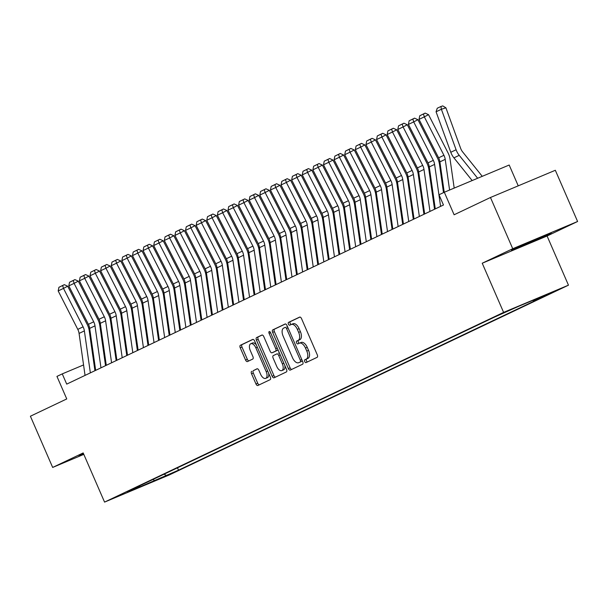 <?xml version="1.0" encoding="UTF-8"?>
<svg xmlns="http://www.w3.org/2000/svg" width="608" height="608" viewBox="0 0 608 608"><rect width="100%" height="100%" fill="white"/><g stroke="black" fill="none" stroke-linecap="round" stroke-linejoin="round"><path stroke-width="0.91" d="M304.699 361.54A1.535 0.806 -112.8 0 0 306.022 362.604A1.535 0.806 -112.8 0 0 306.037 362.596L317.11 357.337A2.196 1.155 -112.8 0 0 317.277 354.829L301.538 318.63A2.196 1.155 -112.8 0 0 299.645 317.102L288.549 322.377A1.535 0.806 -112.8 0 0 288.435 324.132A1.535 0.806 -112.8 0 0 289.758 325.204A1.535 0.806 -112.8 0 0 289.773 325.196L291.209 324.512A7.022 3.686 -112.8 0 1 291.293 324.474A7.022 3.686 -112.8 0 1 297.342 329.361L298.65 332.378A7.022 3.686 -112.8 0 1 298.118 340.396L296.681 341.08A1.535 0.806 -112.8 0 0 296.567 342.836A1.535 0.806 -112.8 0 0 297.89 343.9A1.535 0.806 -112.8 0 0 297.905 343.892L299.341 343.216A7.022 3.686 -112.8 0 1 299.425 343.178A7.022 3.686 -112.8 0 1 305.474 348.065L306.782 351.082A7.022 3.686 -112.8 0 1 306.25 359.1L304.813 359.784A1.535 0.806 -112.8 0 0 304.699 361.54M299.508 343.148L301.089 342.479A7.022 3.686 -112.8 0 1 301.173 342.441A7.022 3.686 -112.8 0 1 307.222 347.328L308.537 350.345A7.022 3.686 -112.8 0 1 307.998 358.363L306.569 359.047A1.535 0.806 -112.8 0 0 306.447 360.802A1.535 0.806 -112.8 0 0 307.511 361.897M299.949 317.057L290.305 321.64A1.535 0.806 -112.8 0 0 290.183 323.395A1.535 0.806 -112.8 0 0 291.247 324.49M291.376 324.444L292.957 323.775A7.022 3.686 -112.8 0 1 293.041 323.737A7.022 3.686 -112.8 0 1 299.09 328.624L300.405 331.641A7.022 3.686 -112.8 0 1 299.866 339.667L298.437 340.343A1.535 0.806 -112.8 0 0 298.315 342.099A1.535 0.806 -112.8 0 0 299.379 343.193M173.531 472.69L161.363 477.896L173.531 472.69M251.72 371.313A2.196 1.155 -112.8 0 0 251.552 373.821L255.968 383.975A2.196 1.155 -112.8 0 0 257.86 385.502A2.196 1.155 -112.8 0 0 257.883 385.487L270.18 379.643A2.196 1.155 -112.8 0 0 270.347 377.142L254.608 340.944A2.196 1.155 -112.8 0 0 252.715 339.416L240.396 345.268A2.196 1.155 -112.8 0 0 240.228 347.776L245.564 360.042A2.196 1.155 -112.8 0 0 247.456 361.57A2.196 1.155 -112.8 0 0 247.479 361.562L252.738 359.062A2.196 1.155 -112.8 0 0 252.905 356.554L250.26 350.466A5.867 3.086 -112.8 0 1 250.777 343.733A5.867 3.086 -112.8 0 1 255.839 347.822L266.198 371.648A5.867 3.086 -112.8 0 1 265.681 378.381A5.867 3.086 -112.8 0 1 260.627 374.3L258.894 370.325A2.196 1.155 -112.8 0 0 257.009 368.798A2.196 1.155 -112.8 0 0 256.979 368.813L253.475 370.576A2.196 1.155 -112.8 0 0 253.308 373.084L257.724 383.238A2.196 1.155 -112.8 0 0 259.312 384.811M512.734 248.718L482.228 263.226L547.086 236.003L577.6 221.494L512.734 248.718L490.466 197.494L454.115 214.776L444.319 192.242L439.014 194.765L443.468 205.01L66.713 384.119L62.259 373.882L56.947 376.405L66.751 398.939L30.4 416.222L52.668 467.438L83.805 454.374M482.228 263.226L503.606 312.39L104.561 502.102L83.182 452.93L52.668 467.438M288.367 368.57A2.196 1.155 -112.8 0 0 290.259 370.097A2.196 1.155 -112.8 0 0 290.282 370.09L302.571 364.245A2.196 1.155 -112.8 0 0 302.746 361.737L287.006 325.538A2.196 1.155 -112.8 0 0 285.114 324.011A2.196 1.155 -112.8 0 0 285.084 324.026L272.794 329.87A2.196 1.155 -112.8 0 0 272.627 332.371L288.367 368.57L290.122 367.84A2.196 1.155 -112.8 0 0 291.711 369.413M261.881 335.054A2.196 1.155 -112.8 0 1 263.773 336.581L270.157 351.264A2.196 1.155 -112.8 0 0 272.05 352.792A2.196 1.155 -112.8 0 0 272.072 352.777L275.561 351.12A2.196 1.155 -112.8 0 0 275.728 348.612L269.086 333.328A1.535 0.806 -112.8 0 1 269.215 331.565A1.535 0.806 -112.8 0 1 270.545 332.637L286.543 369.436A2.196 1.155 -112.8 0 1 286.376 371.944L274.086 377.788A2.196 1.155 -112.8 0 1 274.056 377.804A2.196 1.155 -112.8 0 1 272.171 376.276L256.432 340.077A2.196 1.155 -112.8 0 1 256.599 337.569L261.858 335.069A2.196 1.155 -112.8 0 1 261.881 335.054L261.858 335.069M490.466 197.494L555.332 170.278L577.6 221.494M545.718 295.131L557.506 290.084L545.718 295.131M503.606 312.39L568.465 285.175L169.427 474.886L104.561 502.102M177.483 467.818L178.509 470.182L545.71 295.61L533.444 300.762L532.73 300.405M178.509 470.182L127.916 492.07L139.589 486.514L127.315 491.667L494.524 317.095L518.464 306.394L545.118 295.214L533.444 300.762M518.236 185.843L509.185 165.026L444.319 192.242M547.086 236.003L568.465 285.175M83.562 364.937L62.259 373.882M433.823 198.702L433.086 199.052M423.206 203.741L422.469 204.09M412.596 208.787L411.859 209.137M401.979 213.834L401.25 214.183M391.37 218.88L390.632 219.23M380.76 223.926L380.023 224.276M370.143 228.973L369.406 229.322M359.533 234.019L358.796 234.369M348.916 239.066L348.186 239.415M338.306 244.104L337.569 244.454M327.697 249.151L326.96 249.5M317.08 254.197L316.342 254.547M306.47 259.244L305.733 259.593M295.853 264.29L295.116 264.64M285.243 269.336L284.506 269.686M274.626 274.383L273.896 274.732M264.016 279.429L263.279 279.779M253.407 284.468L252.67 284.825M242.79 289.514L242.052 289.864M232.18 294.561L231.443 294.91M221.563 299.607L220.826 299.957M210.953 304.654L210.216 305.003M200.336 309.7L199.606 310.05M189.726 314.746L188.989 315.096M179.117 319.793L178.38 320.142M168.5 324.839L167.762 325.189M157.89 329.878L157.153 330.228M147.273 334.924L146.543 335.274M136.663 339.971L135.926 340.32M126.054 345.017L125.316 345.367M115.436 350.064L114.699 350.413M104.827 355.11L104.09 355.46M94.21 360.156L93.472 360.506M139.589 486.514L139.84 485.716M164 474.225L166.235 475.334M154.561 480.882L153.224 479.347M511.837 249.865L511.366 250.633L530.898 242.44L550.909 233.472L551.38 232.697L511.837 249.865M83.486 453.621L79.367 455.468L78.888 456.236L83.737 454.206M550.696 232.986L550.909 233.472M530.716 242.014L530.898 242.44M285.418 323.965L274.55 329.133A2.196 1.155 -112.8 0 0 274.383 331.641L290.122 367.84M300.208 361.973A1.535 0.806 -112.8 0 0 300.322 360.217L286.505 328.449A1.535 0.806 -112.8 0 0 285.182 327.378A1.535 0.806 -112.8 0 0 285.167 327.385L283.655 328.1A7.022 3.686 -112.8 0 0 283.123 336.125L292.562 357.838A7.022 3.686 -112.8 0 0 298.612 362.725A7.022 3.686 -112.8 0 0 298.695 362.695L301.956 361.236A1.535 0.806 -112.8 0 0 302.282 360.681M287.531 326.754A1.535 0.806 -112.8 0 0 286.938 326.64A1.535 0.806 -112.8 0 0 286.915 326.648L286.938 326.64M300.284 362.026A7.022 3.686 -112.8 0 0 300.367 361.996A7.022 3.686 -112.8 0 0 300.451 361.958L298.695 362.695M301.956 361.236L300.451 361.958M262.185 335.008L258.347 336.832A2.196 1.155 -112.8 0 0 258.18 339.34L273.919 375.539A2.196 1.155 -112.8 0 0 275.508 377.112M272.05 352.792L273.798 352.055A2.196 1.155 -112.8 0 0 273.798 352.055A2.196 1.155 -112.8 0 0 273.828 352.047L277.316 350.383A2.196 1.155 -112.8 0 0 277.803 349.334M276.777 366.495A5.867 3.086 -112.8 0 0 281.838 370.584A5.867 3.086 -112.8 0 0 282.355 363.85L278.7 355.452A2.196 1.155 -112.8 0 0 276.815 353.924A2.196 1.155 -112.8 0 0 276.784 353.94L273.296 355.596A2.196 1.155 -112.8 0 0 273.129 358.104L276.777 366.495M281.838 370.584L283.586 369.846A5.867 3.086 -112.8 0 0 284.833 365.499M279.619 353.514A2.196 1.155 -112.8 0 0 278.563 353.187A2.196 1.155 -112.8 0 0 278.54 353.202L278.563 353.187M257.306 368.752L253.475 370.576M265.681 378.381L267.436 377.652A5.867 3.086 -112.8 0 0 268.675 373.304M256.34 344.941A5.867 3.086 -112.8 0 0 252.533 342.996L250.777 343.733M253.019 339.37L242.151 344.538A2.196 1.155 -112.8 0 0 241.984 347.039L247.319 359.305A2.196 1.155 -112.8 0 0 248.908 360.878M482.25 176.32L462.711 152.008A11.172 9.5 -115.4 0 1 460.621 148.291L445.907 107.806L441.378 109.273L456.091 149.758A16.758 14.258 64.6 0 0 459.222 155.329L477.645 178.258M436.065 111.788L437.236 108.247L440.952 106.484L441.378 109.273L436.065 111.788L450.786 152.281A16.758 14.258 64.6 0 0 453.918 157.852L472.165 180.553M440.952 106.484L442.761 105.898L445.907 107.806M444.235 192.28L439.903 161.872A11.172 9.5 64.6 0 0 438.619 157.822L419.018 119.388L424.323 116.865L423.472 113.992L425.152 113.111L419.756 115.756L423.472 113.992M449.586 190.03L445.216 159.349A11.172 9.5 64.6 0 0 443.924 155.298L424.323 116.865L428.534 114.661L448.134 153.094A16.758 14.258 -115.4 0 1 450.064 159.174L454.191 188.1M428.534 114.661L425.152 113.111M419.756 115.756L419.018 119.388M518.548 246.856L543.848 235.858M550.194 233.198L511.807 249.949M83.554 453.781L79.39 455.453M435.275 208.901L429.294 166.919A11.172 9.5 64.6 0 0 428.002 162.868L408.401 124.427L413.706 121.904L412.855 119.039L414.542 118.157L409.146 120.802L412.855 119.039M440.58 206.378L434.598 164.396A11.172 9.5 64.6 0 0 433.314 160.345L413.706 121.904L417.924 119.7L437.524 158.141A16.758 14.258 -115.4 0 1 439.455 164.221L443.506 192.63M417.924 119.7L414.542 118.157M409.146 120.802L408.401 124.427M424.665 213.948L418.684 171.965A11.172 9.5 64.6 0 0 417.392 167.914L397.792 129.474L403.096 126.95L402.245 124.085L403.932 123.204L398.529 125.848L402.245 124.085M429.97 211.424L423.989 169.442A11.172 9.5 64.6 0 0 422.697 165.391L403.096 126.95L407.307 124.746L426.907 163.187A16.758 14.258 -115.4 0 1 428.838 169.26L434.538 209.251M407.307 124.746L403.932 123.204M398.529 125.848L397.792 129.474M414.048 218.994L408.067 177.012A11.172 9.5 64.6 0 0 406.782 172.961L387.174 134.52L392.487 131.997L391.628 129.132L393.315 128.25L387.919 130.895L391.628 129.132M419.353 216.471L413.372 174.488A11.172 9.5 64.6 0 0 412.087 170.438L392.487 131.997L396.697 129.793L416.298 168.234A16.758 14.258 -115.4 0 1 418.228 174.306L423.928 214.297M396.697 129.793L393.315 128.25M387.919 130.895L387.174 134.52M403.438 224.04L397.457 182.058A11.172 9.5 64.6 0 0 396.165 178.007L376.565 139.566L381.87 137.043L381.018 134.17L382.706 133.289L377.302 135.941L381.018 134.17M408.743 221.517L402.762 179.535A11.172 9.5 64.6 0 0 401.47 175.484L381.87 137.043L386.08 134.839L405.68 173.28A16.758 14.258 -115.4 0 1 407.618 179.352L413.311 219.344M386.08 134.839L382.706 133.289M377.302 135.941L376.565 139.566M392.821 229.087L386.84 187.104A11.172 9.5 64.6 0 0 385.556 183.054L365.955 144.613L371.26 142.09L370.409 139.217L372.088 138.335L366.692 140.988L370.409 139.217M398.134 226.564L392.145 184.581A11.172 9.5 64.6 0 0 390.86 180.53L371.26 142.09L375.47 139.886L395.071 178.326A16.758 14.258 -115.4 0 1 397.001 184.399L402.701 224.39M375.47 139.886L372.088 138.335M366.692 140.988L365.955 144.613M382.212 234.126L376.23 192.143A11.172 9.5 64.6 0 0 374.938 188.1L355.338 149.659L360.643 147.136L359.792 144.263L361.479 143.382L356.075 146.034L359.792 144.263M387.516 231.61L381.535 189.628A11.172 9.5 64.6 0 0 380.251 185.577L360.643 147.136L364.853 144.932L384.461 183.373A16.758 14.258 -115.4 0 1 386.392 189.445L392.092 229.436M364.853 144.932L361.479 143.382M356.075 146.034L355.338 149.659M371.594 239.172L365.613 197.19A11.172 9.5 64.6 0 0 364.329 193.139L344.728 154.706L350.033 152.182L349.182 149.31L350.862 148.428L345.466 151.073L349.182 149.31M376.907 236.649L370.926 194.666A11.172 9.5 64.6 0 0 369.634 190.623L350.033 152.182L354.244 149.978L373.844 188.419A16.758 14.258 -115.4 0 1 375.774 194.492L381.474 234.475M354.244 149.978L350.862 148.428M345.466 151.073L344.728 154.706M360.985 244.218L355.004 202.236A11.172 9.5 64.6 0 0 353.719 198.185L334.111 159.752L339.424 157.229L338.565 154.356L340.252 153.474L334.856 156.119L338.565 154.356M366.29 241.695L360.308 199.713A11.172 9.5 64.6 0 0 359.024 195.662L339.424 157.229L343.634 155.025L363.234 193.458A16.758 14.258 -115.4 0 1 365.165 199.538L370.865 239.522M343.634 155.025L340.252 153.474M334.856 156.119L334.111 159.752M350.375 249.265L344.394 207.282A11.172 9.5 64.6 0 0 343.102 203.232L323.502 164.791L328.806 162.268L327.955 159.402L329.642 158.521L324.239 161.166L327.955 159.402M355.68 246.742L349.699 204.759A11.172 9.5 64.6 0 0 348.407 200.708L328.806 162.268L333.017 160.071L352.617 198.504A16.758 14.258 -115.4 0 1 354.555 204.584L360.248 244.568M333.017 160.071L329.642 158.521M324.239 161.166L323.502 164.791M339.758 254.311L333.777 212.329A11.172 9.5 64.6 0 0 332.492 208.278L312.884 169.837L318.197 167.314L317.346 164.449L319.025 163.567L313.629 166.212L317.346 164.449M345.063 251.788L339.082 209.806A11.172 9.5 64.6 0 0 337.797 205.755L318.197 167.314L322.407 165.11L342.008 203.551A16.758 14.258 -115.4 0 1 343.938 209.623L349.638 249.614M322.407 165.11L319.025 163.567M313.629 166.212L312.884 169.837M329.148 259.358L323.167 217.375A11.172 9.5 64.6 0 0 321.875 213.324L302.275 174.884L307.58 172.36L306.728 169.495L308.416 168.614L303.012 171.258L306.728 169.495M334.453 256.834L328.472 214.852A11.172 9.5 64.6 0 0 327.18 210.801L307.58 172.36L311.79 170.156L331.39 208.597A16.758 14.258 -115.4 0 1 333.328 214.67L339.021 254.661M311.79 170.156L308.416 168.614M303.012 171.258L302.275 174.884M318.531 264.404L312.55 222.422A11.172 9.5 64.6 0 0 311.266 218.371L291.665 179.93L296.97 177.407L296.119 174.534L297.798 173.652L292.402 176.305L296.119 174.534M323.844 261.881L317.862 219.898A11.172 9.5 64.6 0 0 316.57 215.848L296.97 177.407L301.18 175.203L320.781 213.644A16.758 14.258 -115.4 0 1 322.711 219.716L328.411 259.707M301.18 175.203L297.798 173.652M292.402 176.305L291.665 179.93M307.922 269.45L301.94 227.468A11.172 9.5 64.6 0 0 300.648 223.417L281.048 184.976L286.353 182.453L285.502 179.58L287.189 178.699L281.793 181.351L285.502 179.58M313.226 266.927L307.245 224.945A11.172 9.5 64.6 0 0 305.961 220.894L286.353 182.453L290.563 180.249L310.171 218.69A16.758 14.258 -115.4 0 1 312.102 224.762L317.802 264.754M290.563 180.249L287.189 178.699M281.793 181.351L281.048 184.976M297.312 274.497L291.323 232.507A11.172 9.5 64.6 0 0 290.039 228.464L270.438 190.023L275.743 187.5L274.892 184.627L276.572 183.745L271.176 186.398L274.892 184.627M302.617 271.974L296.636 229.991A11.172 9.5 64.6 0 0 295.344 225.94L275.743 187.5L279.954 185.296L299.554 223.736A16.758 14.258 -115.4 0 1 301.484 229.809L307.184 269.8M279.954 185.296L276.572 183.745M271.176 186.398L270.438 190.023M286.695 279.536L280.714 237.553A11.172 9.5 64.6 0 0 279.429 233.51L259.821 195.069L265.134 192.546L264.275 189.673L265.962 188.792L260.566 191.436L264.275 189.673M292 277.012L286.018 235.03A11.172 9.5 64.6 0 0 284.734 230.987L265.134 192.546L269.344 190.342L288.944 228.783A16.758 14.258 -115.4 0 1 290.875 234.855L296.575 274.846M269.344 190.342L265.962 188.792M260.566 191.436L259.821 195.069M276.085 284.582L270.104 242.6A11.172 9.5 64.6 0 0 268.812 238.549L249.212 200.116L254.516 197.592L253.665 194.72L255.352 193.838L249.949 196.483L253.665 194.72M281.39 282.059L275.409 240.076A11.172 9.5 64.6 0 0 274.117 236.026L254.516 197.592L258.727 195.388L278.327 233.822A16.758 14.258 -115.4 0 1 280.265 239.902L285.958 279.885M258.727 195.388L255.352 193.838M249.949 196.483L249.212 200.116M265.468 289.628L259.487 247.646A11.172 9.5 64.6 0 0 258.202 243.595L238.602 205.154L243.907 202.639L243.056 199.766L244.735 198.884L239.339 201.529L243.056 199.766M270.773 287.105L264.792 245.123A11.172 9.5 64.6 0 0 263.507 241.072L243.907 202.639L248.117 200.435L267.718 238.868A16.758 14.258 -115.4 0 1 269.648 244.948L275.348 284.932M248.117 200.435L244.735 198.884M239.339 201.529L238.602 205.154M254.858 294.675L248.877 252.692A11.172 9.5 64.6 0 0 247.585 248.642L227.985 210.201L233.29 207.678L232.438 204.812L234.126 203.931L228.722 206.576L232.438 204.812M260.163 292.152L254.182 250.169A11.172 9.5 64.6 0 0 252.898 246.118L233.29 207.678L237.5 205.474L257.108 243.914A16.758 14.258 -115.4 0 1 259.038 249.994L264.731 289.978M237.5 205.474L234.126 203.931M228.722 206.576L227.985 210.201M244.241 299.721L238.26 257.739A11.172 9.5 64.6 0 0 236.976 253.688L217.375 215.247L222.68 212.724L221.829 209.859L223.508 208.977L218.112 211.622L221.829 209.859M249.554 297.198L243.572 255.216A11.172 9.5 64.6 0 0 242.28 251.165L222.68 212.724L226.89 210.52L246.491 248.961A16.758 14.258 -115.4 0 1 248.421 255.033L254.121 295.024M226.89 210.52L223.508 208.977M218.112 211.622L217.375 215.247M233.632 304.768L227.65 262.785A11.172 9.5 64.6 0 0 226.358 258.734L206.758 220.294L212.063 217.77L211.212 214.905L212.899 214.024L207.503 216.668L211.212 214.905M238.936 302.244L232.955 260.262A11.172 9.5 64.6 0 0 231.671 256.211L212.063 217.77L216.281 215.566L235.881 254.007A16.758 14.258 -115.4 0 1 237.812 260.08L243.512 300.071M216.281 215.566L212.899 214.024M207.503 216.668L206.758 220.294M223.022 309.814L217.041 267.832A11.172 9.5 64.6 0 0 215.749 263.781L196.148 225.34L201.453 222.817L200.602 219.944L202.289 219.062L196.886 221.715L200.602 219.944M228.327 307.291L222.346 265.308A11.172 9.5 64.6 0 0 221.054 261.258L201.453 222.817L205.664 220.613L225.264 259.054A16.758 14.258 -115.4 0 1 227.194 265.126L232.894 305.117M205.664 220.613L202.289 219.062M196.886 221.715L196.148 225.34M212.405 314.86L206.424 272.878A11.172 9.5 64.6 0 0 205.139 268.827L185.531 230.386L190.844 227.863L189.985 224.99L191.672 224.109L186.276 226.761L189.985 224.99M217.71 312.337L211.728 270.355A11.172 9.5 64.6 0 0 210.444 266.304L190.844 227.863L195.054 225.659L214.654 264.1A16.758 14.258 -115.4 0 1 216.585 270.172L222.285 310.164M195.054 225.659L191.672 224.109M186.276 226.761L185.531 230.386M201.795 319.899L195.814 277.917A11.172 9.5 64.6 0 0 194.522 273.874L174.922 235.433L180.226 232.91L179.375 230.037L181.062 229.155L175.659 231.808L179.375 230.037M207.1 317.376L201.119 275.394A11.172 9.5 64.6 0 0 199.827 271.35L180.226 232.91L184.437 230.706L204.037 269.146A16.758 14.258 -115.4 0 1 205.975 275.219L211.668 315.21M184.437 230.706L181.062 229.155M175.659 231.808L174.922 235.433M191.178 324.946L185.197 282.963A11.172 9.5 64.6 0 0 183.912 278.912L164.312 240.479L169.617 237.956L168.766 235.083L170.445 234.202L165.049 236.846L168.766 235.083M196.49 322.422L190.502 280.44A11.172 9.5 64.6 0 0 189.217 276.389L169.617 237.956L173.827 235.752L193.428 274.193A16.758 14.258 -115.4 0 1 195.358 280.265L201.058 320.249M173.827 235.752L170.445 234.202M165.049 236.846L164.312 240.479M180.568 329.992L174.587 288.01A11.172 9.5 64.6 0 0 173.295 283.959L153.695 245.526L159 243.002L158.148 240.13L159.836 239.248L154.432 241.893L158.148 240.13M185.873 327.469L179.892 285.486A11.172 9.5 64.6 0 0 178.608 281.436L159 243.002L163.21 240.798L182.818 279.232A16.758 14.258 -115.4 0 1 184.748 285.312L190.448 325.295M163.21 240.798L159.836 239.248M154.432 241.893L153.695 245.526M169.951 335.038L163.97 293.056A11.172 9.5 64.6 0 0 162.686 289.005L143.085 250.564L148.39 248.041L147.539 245.176L149.218 244.294L143.822 246.939L147.539 245.176M175.264 332.515L169.282 290.533A11.172 9.5 64.6 0 0 167.99 286.482L148.39 248.041L152.6 245.837L172.201 284.278A16.758 14.258 -115.4 0 1 174.131 290.358L179.831 330.342M152.6 245.837L149.218 244.294M143.822 246.939L143.085 250.564M159.342 340.085L153.36 298.102A11.172 9.5 64.6 0 0 152.076 294.052L132.468 255.611L137.78 253.088L136.922 250.222L138.609 249.341L133.213 251.986L136.922 250.222M164.646 337.562L158.665 295.579A11.172 9.5 64.6 0 0 157.381 291.528L137.78 253.088L141.991 250.884L161.591 289.324A16.758 14.258 -115.4 0 1 163.522 295.397L169.222 335.388M141.991 250.884L138.609 249.341M133.213 251.986L132.468 255.611M148.732 345.131L142.751 303.149A11.172 9.5 64.6 0 0 141.459 299.098L121.858 260.657L127.163 258.134L126.312 255.269L127.999 254.387L122.596 257.032L126.312 255.269M154.037 342.608L148.056 300.626A11.172 9.5 64.6 0 0 146.764 296.575L127.163 258.134L131.374 255.93L150.974 294.371A16.758 14.258 -115.4 0 1 152.912 300.443L158.604 340.434M131.374 255.93L127.999 254.387M122.596 257.032L121.858 260.657M138.115 350.178L132.134 308.195A11.172 9.5 64.6 0 0 130.849 304.144L111.241 265.704L116.554 263.18L115.702 260.308L117.382 259.426L111.986 262.078L115.702 260.308M143.42 347.654L137.438 305.672A11.172 9.5 64.6 0 0 136.154 301.621L116.554 263.18L120.764 260.976L140.364 299.417A16.758 14.258 -115.4 0 1 142.295 305.49L147.995 345.481M120.764 260.976L117.382 259.426M111.986 262.078L111.241 265.704M127.505 355.224L121.524 313.242A11.172 9.5 64.6 0 0 120.232 309.191L100.632 270.75L105.936 268.227L105.085 265.354L106.772 264.472L101.369 267.125L105.085 265.354M132.81 352.701L126.829 310.718A11.172 9.5 64.6 0 0 125.537 306.668L105.936 268.227L110.147 266.023L129.747 304.464A16.758 14.258 -115.4 0 1 131.685 310.536L137.378 350.527M110.147 266.023L106.772 264.472M101.369 267.125L100.632 270.75M116.888 360.263L110.907 318.28A11.172 9.5 64.6 0 0 109.622 314.237L90.022 275.796L95.327 273.273L94.476 270.4L96.155 269.519L90.759 272.171L94.476 270.4M122.2 357.747L116.219 315.765A11.172 9.5 64.6 0 0 114.927 311.714L95.327 273.273L99.537 271.069L119.138 309.51A16.758 14.258 -115.4 0 1 121.068 315.582L126.768 355.574M99.537 271.069L96.155 269.519M90.759 272.171L90.022 275.796M106.278 365.309L100.297 323.327A11.172 9.5 64.6 0 0 99.005 319.276L79.405 280.843L84.71 278.32L83.858 275.447L85.546 274.565L80.15 277.21L83.858 275.447M111.583 362.786L105.602 320.804A11.172 9.5 64.6 0 0 104.318 316.76L84.71 278.32L88.92 276.116L108.528 314.556A16.758 14.258 -115.4 0 1 110.458 320.629L116.158 360.612M88.92 276.116L85.546 274.565M80.15 277.21L79.405 280.843M95.669 370.356L89.68 328.373A11.172 9.5 64.6 0 0 88.396 324.322L68.795 285.889L74.1 283.366L73.249 280.493L74.928 279.612L69.532 282.256L73.249 280.493M100.974 367.832L94.992 325.85A11.172 9.5 64.6 0 0 93.7 321.799L74.1 283.366L78.31 281.162L97.911 319.595A16.758 14.258 -115.4 0 1 99.841 325.675L105.541 365.659M78.31 281.162L74.928 279.612M69.532 282.256L68.795 285.889M85.052 375.402L79.07 333.42A11.172 9.5 64.6 0 0 77.786 329.369L58.178 290.928L63.49 288.405L62.632 285.54L64.319 284.658L58.923 287.303L62.632 285.54M90.356 372.879L84.375 330.896A11.172 9.5 64.6 0 0 83.091 326.846L63.49 288.405L67.701 286.208L87.301 324.642A16.758 14.258 -115.4 0 1 89.232 330.722L94.932 370.705M67.701 286.208L64.319 284.658M58.923 287.303L58.178 290.928M307.998 358.363L306.25 359.1M308.537 350.345L306.782 351.082M307.222 347.328L305.474 348.065M298.437 340.343L296.681 341.08M299.866 339.667L298.118 340.396M300.405 331.641L298.65 332.378M299.09 328.624L297.342 329.361M290.305 321.64L288.549 322.377M306.569 359.047L304.813 359.784M274.383 331.641L272.627 332.371M274.55 329.133L272.794 329.87M301.811 359.594L300.322 360.217M287.994 327.818L286.505 328.449M273.919 375.539L272.171 376.276M258.18 339.34L256.432 340.077M258.347 336.832L256.599 337.569M273.828 352.047L272.072 352.777M277.316 350.383L275.561 351.12M277.218 347.989L275.728 348.612M270.575 332.705L269.086 333.328M283.837 363.227L282.355 363.85M280.189 354.829L278.7 355.452M267.687 371.024L266.198 371.648M257.321 347.198L255.839 347.822M247.319 359.305L245.564 360.042M241.984 347.039L240.228 347.776M242.151 344.538L240.396 345.268M257.724 383.238L255.968 383.975M253.308 373.084L251.552 373.821M456.091 149.758L450.786 152.281M459.222 155.329L453.918 157.852M439.903 161.872L445.216 159.349M438.619 157.822L443.924 155.298M429.294 166.919L434.598 164.396M428.002 162.868L433.314 160.345M418.684 171.965L423.989 169.442M417.392 167.914L422.697 165.391M408.067 177.012L413.372 174.488M406.782 172.961L412.087 170.438M397.457 182.058L402.762 179.535M396.165 178.007L401.47 175.484M386.84 187.104L392.145 184.581M385.556 183.054L390.86 180.53M376.23 192.143L381.535 189.628M374.938 188.1L380.251 185.577M365.613 197.19L370.926 194.666M364.329 193.139L369.634 190.623M355.004 202.236L360.308 199.713M353.719 198.185L359.024 195.662M344.394 207.282L349.699 204.759M343.102 203.232L348.407 200.708M333.777 212.329L339.082 209.806M332.492 208.278L337.797 205.755M323.167 217.375L328.472 214.852M321.875 213.324L327.18 210.801M312.55 222.422L317.862 219.898M311.266 218.371L316.57 215.848M301.94 227.468L307.245 224.945M300.648 223.417L305.961 220.894M291.323 232.507L296.636 229.991M290.039 228.464L295.344 225.94M280.714 237.553L286.018 235.03M279.429 233.51L284.734 230.987M270.104 242.6L275.409 240.076M268.812 238.549L274.117 236.026M259.487 247.646L264.792 245.123M258.202 243.595L263.507 241.072M248.877 252.692L254.182 250.169M247.585 248.642L252.898 246.118M238.26 257.739L243.572 255.216M236.976 253.688L242.28 251.165M227.65 262.785L232.955 260.262M226.358 258.734L231.671 256.211M217.041 267.832L222.346 265.308M215.749 263.781L221.054 261.258M206.424 272.878L211.728 270.355M205.139 268.827L210.444 266.304M195.814 277.917L201.119 275.394M194.522 273.874L199.827 271.35M185.197 282.963L190.502 280.44M183.912 278.912L189.217 276.389M174.587 288.01L179.892 285.486M173.295 283.959L178.608 281.436M163.97 293.056L169.282 290.533M162.686 289.005L167.99 286.482M153.36 298.102L158.665 295.579M152.076 294.052L157.381 291.528M142.751 303.149L148.056 300.626M141.459 299.098L146.764 296.575M132.134 308.195L137.438 305.672M130.849 304.144L136.154 301.621M121.524 313.242L126.829 310.718M120.232 309.191L125.537 306.668M110.907 318.28L116.219 315.765M109.622 314.237L114.927 311.714M100.297 323.327L105.602 320.804M99.005 319.276L104.318 316.76M89.68 328.373L94.992 325.85M88.396 324.322L93.7 321.799M79.07 333.42L84.375 330.896M77.786 329.369L83.091 326.846M301.173 342.441L299.425 343.178M293.041 323.737L291.293 324.474M300.367 361.996L298.612 362.725"/></g></svg>
